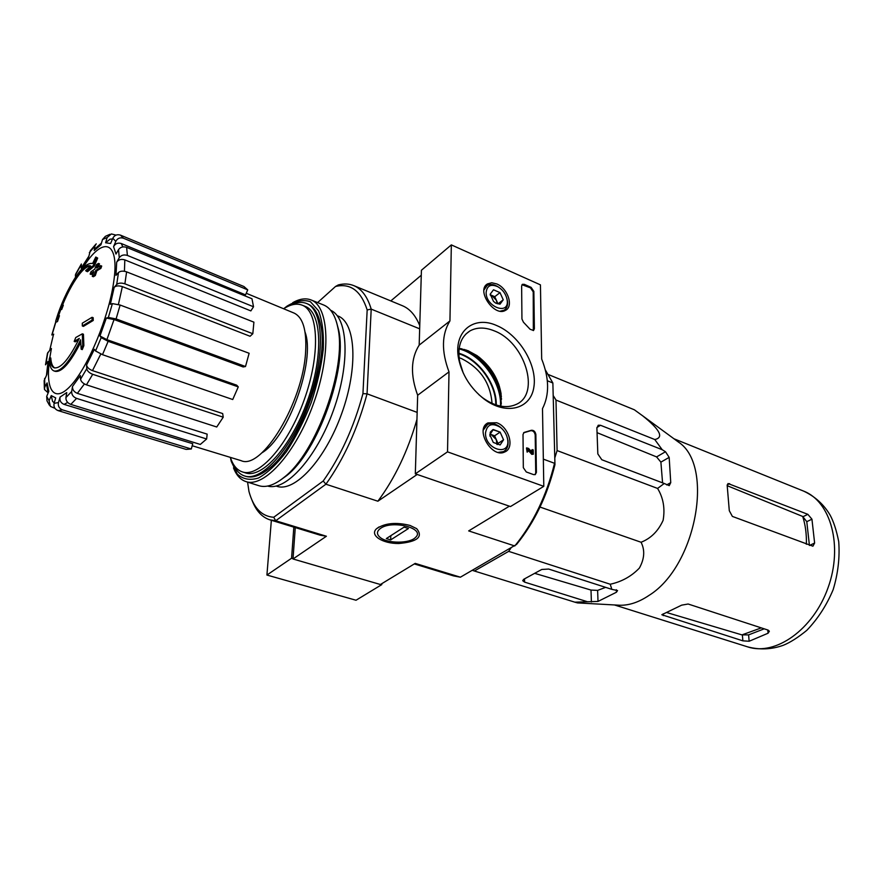 <?xml version="1.0" encoding="UTF-8"?>
<svg xmlns="http://www.w3.org/2000/svg" width="883" height="883" viewBox="0 0 883 883"><rect width="100%" height="100%" fill="white"/><g stroke="black" fill="none" stroke-linecap="round" stroke-linejoin="round"><path stroke-width="1.32" d="M553.52 396.059L555.992 400.065L557.096 450.573L554.811 457.88M510.827 548.244L508.663 551.356L474.37 571.003L472.339 570.341M66.335 293.719C76.777 272.505 85.541 262.428 92.627 263.487L95.783 257.041L97.682 258.068L94.238 266.125L87.527 271.688L86.446 271.28L93.157 265.717L94.238 266.125M90.728 266.191C82.285 264.922 65.872 291.699 57.207 320.032L56.137 319.646L55.651 321.401L56.711 321.776M56.137 319.646C65.221 289.922 82.726 262.273 90.75 266.037L85.651 270.639L86.446 271.28M93.157 265.717L96.611 257.659L97.682 258.068M96.611 257.659L95.783 257.041M54.062 370.97C61.004 372.074 69.856 361.688 80.607 339.8L81.159 349.204L82.748 345.187L82.318 333.818L75.75 337.527L74.194 341.434L79.293 338.41C69.139 359.05 60.784 368.851 54.227 367.814C51.611 366.82 50.088 363.41 49.691 357.582L49.194 359.293C49.525 365.97 51.148 369.867 54.062 370.97L55.154 371.335C61.788 372.505 70.309 362.836 80.706 342.328M49.691 357.582L50.761 357.957C51.148 363.366 52.483 366.699 54.801 367.957M81.159 349.204L82.274 349.591L83.874 345.584L83.432 334.216L82.318 333.818M82.748 345.187L83.874 345.584M74.194 341.434L75.309 341.831L78.62 339.812M82.285 323.211L82.318 325.97L83.432 326.368L93.234 320.474L93.179 317.703L92.064 317.295L82.285 323.211M82.318 325.97L92.108 320.076L93.234 320.474M92.108 320.076L92.064 317.295M90.143 274.072L93.841 271.589L92.296 276.335L94.216 275.121L95.772 270.375L99.779 267.979L100.618 265.64L96.611 268.035L98.421 263.421L96.49 264.646L94.68 269.249L90.982 271.732L90.143 274.072L91.225 274.481L93.344 273.046M92.296 276.335L93.388 276.743L95.309 275.529L96.865 270.783L100.872 268.399L101.711 266.059L100.618 265.64M94.216 275.121L95.309 275.529M95.772 270.375L96.865 270.783M99.779 267.979L100.872 268.399M98.223 267.041L99.503 263.84L98.421 263.421M82.759 268.013C102.87 235.099 120.298 240.297 113.521 283.09C108.554 317.174 88.775 365.143 71.987 384.293C55.121 403.873 45.397 391.82 49.327 361.213M49.823 357.626L51.413 348.553M109.956 234.304L105.375 236.335L102.505 239.536L100.949 244.779L94.216 250.496L94.934 245.993L96.214 243.84M95.452 244.657L90.331 250.75L88.62 257.13L81.192 268.178L81.368 264.006M75.64 274.183L75.43 277.317M59.459 315.728L57.505 321.555L55.574 322.394L51.865 334.834M51.821 334.977L53.742 334.193M49.989 349.966L47.45 353.399L45.585 364.282M45.508 364.811L48.057 361.335L46.501 375.109M48.057 361.335L46.898 374.403L44.183 380.551M47.936 392.659L44.448 389.48L44.812 386.909L47.108 382.902L46.766 385.518L48.123 393.001M47.108 382.902L48.83 391.324L46.7 396.401L46.987 400.86L49.393 405.209M54.934 408.321L50.331 406.368L49.106 400.705L51.247 395.595L52.55 401.335L54.238 402.869M51.247 395.595L55.706 397.891L54.095 403.354C53.455 406.809 54.779 409.226 58.068 410.606L186.147 449.403L191.302 448.994L192.759 443.73L64.073 404.381C60.772 402.979 59.437 400.54 60.088 397.063L58.466 402.56C57.825 406.037 59.15 408.476 62.461 409.867L58.068 410.606M60.088 397.063L66.755 392.549L65.938 397.538C65.795 400.727 67.417 403.012 70.795 404.392L200.309 444.436L206.644 438.983L207.163 434.127L77.373 393.365C73.973 391.953 72.351 389.657 72.494 386.478L71.689 391.489C71.556 394.69 73.179 396.997 76.578 398.388L70.795 404.392M72.494 386.478L80.364 375.551L80.552 379.226C81.015 381.611 82.98 383.487 86.457 384.845L216.732 426.997L223.233 417.184L222.671 413.564L92.483 370.628C89.017 369.249 87.042 367.383 86.567 365.021L86.766 368.686C87.251 371.059 89.227 372.935 92.704 374.315L86.457 384.845M86.567 365.021L94.36 349.293L95.552 350.981L102.494 354.679L232.726 399.524L238.278 386.897L236.699 385.176L106.898 339.657L99.967 335.981L101.181 337.626L108.134 341.324L102.494 354.679M245.507 366.522L243.156 366.964L114.05 319.536L106.335 318.079L108.344 317.461L116.103 318.918L245.507 366.522L249.127 353.277L120.132 305.043L116.103 318.918M120.132 305.043L112.395 303.609L110.364 304.271L114.194 287.295L116.699 284.492C118.587 282.902 121.313 282.681 124.878 283.818L252.814 333.741L253.907 322.163L126.611 271.865L124.878 283.818M126.611 271.865C123.079 270.717 120.364 270.949 118.477 272.549L115.982 275.364L116.688 262.174L119.249 257.726C121.17 255.132 123.885 254.37 127.395 255.441L253.52 306.765L251.975 298.752L126.622 247.361L127.395 255.441M126.622 247.361C123.134 246.291 120.441 247.041 118.532 249.635L115.993 254.061L113.576 246.666L115.783 241.368C117.483 238.255 120.055 237.207 123.488 238.233L247.737 289.867L243.929 286.522L120.463 235.132L123.488 238.233M120.463 235.132C117.042 234.116 114.503 235.154 112.814 238.233L110.618 243.498L105.596 242.77L107.163 237.483L111.39 233.94M206.644 438.983L76.578 398.388M191.302 448.994L62.461 409.867M81.192 268.178L88.753 256.357M94.216 250.496L95.519 248.322M111.424 233.94L115.982 235.121M105.596 242.77L109.978 239.194L112.516 238.962M113.576 246.666C115.265 243.553 117.836 242.505 121.269 243.52L245.551 294.867L247.737 289.867M116.688 262.174C118.598 259.58 121.313 258.818 124.823 259.889L250.86 310.904L253.52 306.765M114.194 287.295C116.081 285.706 118.797 285.485 122.351 286.622L250.077 336.268L252.814 333.741M238.278 386.897L108.134 341.324M223.233 417.184L92.704 374.315M554.954 464.657L552.868 383.001L554.954 464.657C547.228 495.793 534.447 522.383 516.588 544.425L460.396 577.195L453.542 575.893L414.315 563.917M362.946 393.63L367.052 393.829L371.202 309.116L367.173 309.933L362.946 393.63C353.851 427.251 340.606 456.379 323.222 481.003L273.719 517.272C261.666 516.412 253.421 507.824 248.973 491.5L247.571 482.107M337.24 315.706L337.891 315.971C355.772 322.372 358.432 367.306 341.721 413.498C325.242 459.778 294.635 492.725 276.776 486.257L276.158 486.058M367.173 309.933C360.992 290.794 350.441 282.968 335.54 286.467L317.604 302.582M295.275 527.581L293.001 558.972L380.407 584.513L415.198 563.387L460.396 577.195M416.864 474.359L509.049 506.058M543.343 459.138L554.535 463.288C546.588 495.628 533.332 523.2 514.778 545.97L468.674 530.904L509.049 506.378M547.317 380.739L552.868 383.001L545.341 369.911M335.54 286.467L338.321 284.922C343.94 283.476 349.105 283.719 353.818 285.639C361.688 288.929 367.483 296.754 371.202 309.116L419.668 328.829M273.719 517.272L275.717 520.749L325.915 484.215C343.984 458.818 357.703 428.685 367.052 393.829L417.162 412.394M410.01 525.429C395.882 521.974 384.701 523.089 376.478 528.785C369.403 535.297 382.516 543.718 398.796 543.509C417.438 541.82 423.399 536.875 416.677 528.652L410.01 525.429M252.03 500.231C255.982 510.683 261.898 517.206 269.79 519.8L275.717 520.749L326.401 536.246L293.001 558.972M416.853 474.69L377.88 501.213C394.8 478.42 407.825 451.169 416.942 419.458M323.222 481.003L325.915 484.215L377.88 501.213M421.268 275.231L390.805 300.926M419.756 325.628C415.617 315.452 409.867 308.84 402.527 305.772L353.818 285.639M269.79 519.8L320.198 535.186L326.401 536.246M492.041 403.388C490.44 382.968 480.264 368.034 461.489 358.575L459.05 357.692M289.999 305.518C296.103 302.273 301.556 301.567 306.379 303.421C323.653 309.569 325.584 354.811 308.653 401.644C291.942 448.564 261.699 482.217 244.47 475.926C239.591 474.281 235.838 470.275 233.2 463.917M230.353 457.372L231.28 461.445L237.229 474.028C242.913 479.303 250.01 480.628 258.498 477.99C267.549 472.946 276.876 464.138 286.489 451.588C295.849 437.195 304.105 420.86 311.246 402.571C317.361 383.928 321.379 366.07 323.299 348.995C323.873 333.178 322.273 320.441 318.509 310.772L310.419 301.721C303.52 299.37 295.717 300.849 286.997 306.158L283.642 308.763C290.584 304.326 296.71 303.112 302.074 305.143C318.73 311.048 320.496 354.778 304.138 400.021C287.99 445.352 258.84 477.935 242.251 471.864C236.843 470.01 232.891 465.186 230.386 457.383M302.074 305.143L305.154 306.357C321.865 312.284 323.697 355.992 307.361 401.18C291.235 446.445 262.041 478.961 245.397 472.88L242.251 471.864M246.247 293.277L294.083 313.079C302.968 317.328 306.809 330.231 305.617 351.798C303.123 402.438 261.798 470.429 241.125 460.661L192.196 445.738M577.526 602.912L574.855 602.173L598.012 601.433L616.433 592.239L617.559 590.55L611.842 589.358L610.23 584.237C621.72 581.742 631.433 576.356 639.38 568.067C644.513 558.773 645.076 550.164 641.069 542.25C650.87 538.409 658.221 531.113 663.111 520.341C665.175 508.52 663.332 497.88 657.592 488.431L664.237 483.487L669.237 485.639L670.749 482.637L669.171 457.383L665.495 451.743L662.206 449.712L654.767 439.524C664.104 437.615 660.031 429.69 642.548 415.727L634.336 409.778L548.674 374.679M654.767 439.524L555.992 400.065M657.592 488.431L557.096 450.573M641.069 542.25L540.032 507.063M610.23 584.237L508.663 551.356M611.842 589.358L548.663 569.049L541.754 569.469L523.707 579.303L522.703 580.683L524.579 582.118L587.316 601.698M574.855 602.173L474.37 571.003M662.206 449.712L600.506 425.275L598.232 425.242L596.886 428.045L597.835 453.928L601.809 459.745L664.237 483.487M727.173 485.683L802.702 516.456C805.428 524.866 806.654 534.149 806.378 544.292M809.424 545.44L806.786 521.676L802.702 516.456M761.312 627.89L741.93 634.888L667.095 612.659M741.93 634.888L748.596 634.888L764.192 628.828M807.857 514.336L728 483.52L727.239 486.08L729.292 510.694L732.371 516.412L812.912 546.202L814.623 543.045L811.941 519.182L807.857 514.336L803.144 516.643M742.879 640.848L749.148 641.246L768.078 633.221L769.358 631.235L768.1 630.098L688.144 604.016L681.665 605.153L661.82 614.734L742.879 640.848L742.382 635.009M598.012 601.433L597.625 590.396L605.628 587.372M676.533 440.672L678.453 442.074C714.623 465.451 696.29 566.246 649.027 595.396C639.016 602.151 629.303 605.44 619.899 605.252L617.67 605.131M662.57 482.846L660.892 462.129L656.577 456.908L597.051 432.659M597.625 590.396L591.003 590.065L534.679 573.332M543.796 486.345L447.526 451.853L449.006 371.864C441.323 351.324 441.632 334.337 449.944 320.915L451.334 244.889L540.44 284.867L541.676 359.028C549.281 378.222 549.557 394.756 542.493 408.63L543.796 486.345L510.473 506.555L415.319 473.829L447.526 451.853M415.319 473.829L417.67 395.242L449.006 371.864M417.67 395.242C410.275 375.154 410.783 358.454 419.171 345.132L449.944 320.915M419.171 345.132L421.423 270.253L451.334 244.889M478.917 357.03C488.001 364.547 494.657 373.785 498.895 384.756M533.553 474.601L526.279 471.964L523.321 467.67L523.012 434.502L524.072 432.449L531.323 430.286C533.74 430.087 535.253 431.511 535.871 434.557L536.4 472.416L535.264 474.59L533.553 474.601M533.862 291.39L534.381 328.741L533.531 330.496L530.076 329.249L523.442 322.207L521.941 318.995L521.632 285.96L522.416 284.315L524.325 284.348L531.113 287.372L533.862 291.39L533.222 291.876L533.332 330.584M496.743 325.573C519.149 334.845 537.416 364.955 533.906 386.886C530.915 409.127 506.069 415.871 483.939 398.928C470.639 388.343 462.239 375.109 458.719 359.204C452.88 331.942 473.487 314.911 496.743 325.573M496.699 422.736C508.983 426.765 514.988 447.957 504.855 451.919C491.886 458.917 474.513 429.138 487.924 422.913L496.699 422.736M496.754 283.929C507.78 288.266 513.862 306.467 505.506 310.341C494.337 317.394 475.805 290.198 487.504 283.896L491.743 282.759L496.754 283.929M463.211 372.968L459.635 361.611C457.295 347.008 460.749 336.776 469.999 330.893C476.963 327.14 485.054 327.129 494.27 330.871C524.767 342.196 540.782 393.41 516.577 404.248C506.522 408.884 495.186 406.699 482.548 397.703L478.895 394.69M459.171 348.299L467.935 350.672L476.875 355.551C490.186 365.396 498.266 378.112 501.091 393.708L500.948 406.202M521.985 284.701L530.484 287.858L533.222 291.876M523.586 432.813L524.524 432.295M535.076 474.668L535.727 472.846L535.197 434.988C534.59 431.942 533.067 430.518 530.65 430.716L523.862 432.736M532.416 453.906L531.743 454.337L533.288 454.226L528.166 449.094L526.93 449.215M531.721 451.964L531.698 450.021L533.233 449.911L533.288 454.226M526.489 448.012L527.118 452.129L527.791 451.699L526.698 447.88L528.619 448.454L532.405 452.747L532.372 449.59M527.129 448.895L527.791 451.699M527.239 448.829L528.166 449.094M531.743 454.337L527.504 449.524M489.933 436.136L490.297 432.151L492.835 429.679L500.12 432.118L503.542 439.8L500.131 444.966L493.255 442.427L489.811 434.69L493.277 429.546L500.12 432.118L503.542 439.8L500.131 444.966L493.255 442.427M485.495 433.078C487.008 424.248 492.052 422.394 500.628 427.504C504.513 430.738 506.864 434.745 507.659 439.535C510.551 456.952 485.032 449.756 485.495 433.078M483.299 430.065L487.537 424.491C491.367 422.769 495.529 423.597 500.043 426.964L501.798 428.509M506.721 435.893L507.99 440.573C508.564 445.915 507.03 449.602 503.387 451.643L498.189 452.383M489.966 434.226L491.191 434.535L490.021 434.105M491.191 434.535L496.301 439.635L494.601 435.816L491.191 434.535M497.295 444.535L498.001 443.465L496.301 439.635L496.952 444.447M498.001 443.465L503.542 439.8M494.601 435.816L500.12 432.118M490.297 295.154L490.231 294.138L493.509 289.79L499.999 292.626L503.244 299.801L500.01 304.182L495.749 303.167L493.487 301.368L490.231 294.138L493.509 289.79L499.999 292.626L503.244 299.801L500.01 304.182L495.749 303.167M486.136 292.361C487.041 285.529 491.014 283.686 498.078 286.843C503.2 290.099 506.235 294.569 507.195 300.242C509.458 315.772 485.672 307.063 486.136 292.361M483.983 289.977L487.173 285.474C489.999 283.94 493.343 284.216 497.206 286.324L497.99 286.798M506.842 298.355L507.526 301.489C507.902 305.617 506.743 308.531 504.027 310.231L500.242 311.169M490.308 294.9L491.533 295.286L490.297 294.756M491.533 295.286L496.378 300.264L494.767 296.699L491.533 295.286M497.979 303.862L496.378 300.264L497.129 303.642M497.99 303.84L503.244 299.801M494.767 296.699L499.999 292.626M271.357 520.275L266.92 575.043L356.026 600.241L381.776 584.612L381.82 583.663M293.829 527.14L291.567 558.244L293.024 558.663M380.739 584.314L381.776 584.612M291.567 558.244L266.92 575.043M307.56 303.895C313.94 306.478 318.277 313.366 320.584 324.536C329.657 361.964 299.635 445.628 268.851 468.707C259.701 476.058 251.787 478.531 245.132 476.114M292.759 302.659C299.58 298.796 305.673 297.891 311.048 299.955C329.271 306.456 331.412 354.072 313.575 403.41C295.971 452.847 264.061 488.189 245.882 481.566C240.441 479.734 236.313 475.175 233.509 467.869M311.048 299.955L323.686 305.01C330.695 307.902 335.419 315.507 337.88 327.825C347.063 367.284 316.445 452.593 284.293 477.162C274.569 485.087 266.081 487.935 258.851 485.694L245.882 481.566M336.489 322.03L338.697 330.253C347.648 368.774 317.858 451.809 286.456 475.805L279.591 480.705M330.639 310.275C348.222 317.681 350.374 363.465 333.399 410.452C316.644 457.515 285.893 491.511 267.615 486.058M380.628 528.31C392.626 519.623 425.915 528.531 415.496 537.438C409.855 543.652 387.803 543.729 380.308 537.559C376.423 534.37 376.522 531.279 380.628 528.31M404.072 527.14L408.432 528.531L390.661 539.91L386.335 538.564L404.072 527.14M390.827 535.672L390.661 539.91M102.505 239.536L107.163 237.483M89.349 252.648L94.934 245.993M75.32 275.198L81.026 265.055M61.689 309.514L63.311 305.242M52.075 334.712L55.828 322.107M45.916 363.73L47.859 352.372M44.812 386.909L44.614 378.399M49.106 400.705L46.7 396.401M58.466 402.56L54.095 403.354M71.689 391.489L65.938 397.538M86.766 368.686L80.552 379.226M101.181 337.626L95.552 350.981M106.335 318.079L99.967 335.981M112.395 303.609L108.344 317.461M118.477 272.549L116.699 284.492M118.532 249.635L119.249 257.726M112.814 238.233L115.783 241.368M67.693 402.449L64.073 404.381M84.426 383.939L77.373 393.365M100.794 354.039L92.483 370.628M114.05 319.536L106.898 339.657M124.823 259.889L124.437 271.28M121.269 243.52L122.847 246.92M495.738 404.856C496.268 385.452 480.209 361.842 461.544 354.679L458.818 353.697M496.257 405.021C496.831 385.385 480.573 361.445 461.666 354.182L458.818 353.156M500.484 406.114C501.82 384.878 484.193 358.255 463.487 350.275L459.105 348.763M501.301 403.884L500.782 397.703C497.582 380.286 488.553 366.059 473.685 355.032L461.489 348.697M464.557 349.48L473.685 355.032C488.553 366.048 497.582 380.275 500.782 397.703L498.133 387.218M501.533 399.105C497.074 377.483 485.264 361.103 466.103 349.977M501.412 396.533C496.621 376.909 485.65 361.71 468.52 350.915M499.469 386.522C494.734 374.458 487.383 364.271 477.427 355.937M305.065 332.14C315.805 360.694 288.189 437.703 261.754 452.924M122.351 286.622L118.41 304.458M814.623 543.045L809.468 545.462M803.607 491.103C830.837 501.478 843.21 546.047 828.022 587.824C813.177 629.722 775.307 656.224 747.702 646.886C759.678 649.998 771.51 649.48 783.21 645.318C790.097 642.559 797.978 637.559 806.83 630.319C817.868 618.806 826.643 605.252 833.166 589.645C838.044 573.486 839.899 557.482 838.718 541.61C836.51 530.44 833.651 521.632 830.141 515.164C823.839 504.469 814.998 496.445 803.607 491.103L673.961 438.774M811.941 519.182L806.786 521.676M729.623 483.63L727.139 484.955M749.148 641.246L748.596 634.888M768.078 633.221L767.78 629.998M663.276 615.628L663.177 613.851M616.433 592.239L616.323 589.734M669.171 457.383L660.892 462.129M670.749 482.637L666.643 484.91M591.4 601.985L591.003 590.065M665.495 451.743L656.577 456.908M524.579 582.118L524.546 578.84M600.506 425.275L596.897 427.538M533.74 329.216L534.381 328.741M523.696 284.834L524.325 284.348M530.484 287.858L531.113 287.372M530.65 430.716L531.323 430.286M535.197 434.988L535.871 434.557M535.727 472.846L536.4 472.416M49.724 350.275L53.488 334.48M101.446 243.123L95.519 248.311M379.05 526.941L376.478 528.785M501.356 399.48L498.144 387.229M244.47 475.926L245.728 476.323M306.379 303.421L307.604 303.907M81.115 264.436L75.629 274.183M44.172 380.551L44.349 388.343M614.413 604.943L747.702 646.886M678.453 442.074L642.548 415.716M619.899 605.252L577.416 602.901M486.08 285.077L487.504 283.896M486.235 424.127L487.924 422.913M482.548 397.703L483.939 398.928M459.635 361.611L458.719 359.204M469.999 330.893L465.805 334.116M500.628 427.504L500.043 426.964M507.659 439.535L507.99 440.573M485.959 425.562L484.37 426.655M503.387 451.643L501.754 452.703M498.078 286.843L497.206 286.324M507.195 300.242L507.526 301.489M485.827 286.534L484.579 287.527M504.027 310.231L502.747 311.202M338.697 330.253L337.88 327.825M286.456 475.805L284.293 477.162"/></g></svg>
